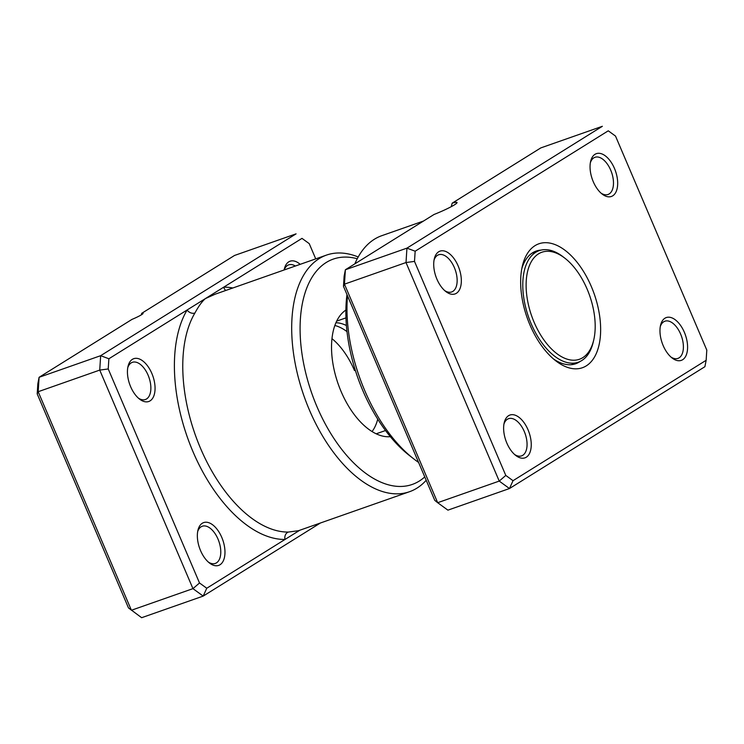 <?xml version="1.0" encoding="UTF-8"?>
<svg xmlns="http://www.w3.org/2000/svg" width="744" height="744" viewBox="0 0 744 744"><rect width="100%" height="100%" fill="white"/><g stroke="black" fill="none" stroke-linecap="round" stroke-linejoin="round"><path stroke-width="1.12" d="M706.149 360.291L706.8 350.099L615.511 136.078L608.266 130.814L415.161 251.212L414.501 261.404L505.79 475.425L513.034 480.689L706.149 360.291L704.903 366.699L509.473 488.538L447.916 510.151L437.677 502.702L499.233 481.089L406.01 262.539L406.94 248.133L345.383 269.756L344.453 284.162L437.677 502.702L434.766 500.368L343.477 286.347L344.128 276.154L345.383 269.756L434.022 214.486A20.302 2.046 -23.1 0 0 454.454 204.842A20.302 2.046 -23.1 0 0 457.03 202.526A20.302 2.046 -23.1 0 0 452.166 203.177L451.283 206.525M663.174 345.588A22.692 12.295 -109.3 0 1 660.56 325.23A22.692 12.295 -109.3 0 1 671.032 317.558A22.692 12.295 -109.3 0 1 684.387 332.354A22.692 12.295 -109.3 0 1 685.903 355.865A22.692 12.295 -109.3 0 1 672.055 357.966A22.692 12.295 -109.3 0 1 663.174 345.588M670.949 357.036A19.707 10.676 70.7 0 0 677.942 358.394A19.707 10.676 70.7 0 0 680.621 334.056A19.707 10.676 70.7 0 0 664.885 321.213A19.707 10.676 70.7 0 0 660.272 326.635M506.831 443.052A22.692 12.295 -109.3 0 1 504.218 422.694A22.692 12.295 -109.3 0 1 514.69 415.031A22.692 12.295 -109.3 0 1 528.045 429.827A22.692 12.295 -109.3 0 1 529.57 453.338A22.692 12.295 -109.3 0 1 515.713 455.43A22.692 12.295 -109.3 0 1 506.831 443.052M514.615 454.51A19.707 10.676 70.7 0 0 521.6 455.867A19.707 10.676 70.7 0 0 524.288 431.529A19.707 10.676 70.7 0 0 508.543 418.686A19.707 10.676 70.7 0 0 503.939 424.108M436.914 279.149A22.692 12.295 -109.3 0 1 434.31 258.791A22.692 12.295 -109.3 0 1 444.782 251.128A22.692 12.295 -109.3 0 1 458.137 265.924A22.692 12.295 -109.3 0 1 459.653 289.425A22.692 12.295 -109.3 0 1 445.805 291.527A22.692 12.295 -109.3 0 1 436.914 279.149M444.698 290.597A19.707 10.676 70.7 0 0 451.692 291.955A19.707 10.676 70.7 0 0 454.37 267.617A19.707 10.676 70.7 0 0 438.635 254.774A19.707 10.676 70.7 0 0 434.022 260.205M593.256 181.675A22.692 12.295 -109.3 0 1 590.643 161.318A22.692 12.295 -109.3 0 1 601.115 153.655A22.692 12.295 -109.3 0 1 614.479 168.451A22.692 12.295 -109.3 0 1 615.995 191.961A22.692 12.295 -109.3 0 1 602.138 194.054A22.692 12.295 -109.3 0 1 593.256 181.675M601.04 193.133A19.707 10.676 70.7 0 0 608.025 194.482A19.707 10.676 70.7 0 0 610.712 170.153A19.707 10.676 70.7 0 0 594.968 157.3A19.707 10.676 70.7 0 0 590.364 162.731M347.495 295.759A125.383 67.918 70.7 0 0 364.709 390.526A125.383 67.918 70.7 0 0 413.803 458.927L409.526 455.598A119.412 64.681 -109.3 0 1 362.765 390.451A119.412 64.681 -109.3 0 1 346.974 294.54M413.803 458.927A125.383 67.918 70.7 0 0 418.593 462.433M529.942 324.896A65.677 35.573 -109.3 0 1 522.381 265.971A65.677 35.573 -109.3 0 1 552.699 243.781A65.677 35.573 -109.3 0 1 591.359 286.607A65.677 35.573 -109.3 0 1 595.758 354.665A65.677 35.573 -109.3 0 1 555.656 360.728A65.677 35.573 -109.3 0 1 529.942 324.896M541.055 250.105A59.706 32.345 70.7 0 0 536.136 251.081A59.706 32.345 70.7 0 0 521.795 268.733M415.161 251.212L406.94 248.133L602.361 126.294L540.804 147.907L452.166 203.177M343.477 286.347L344.453 284.162L406.01 262.539L414.501 261.404M608.266 130.814L615.511 136.078M513.034 480.689L509.473 488.538L499.233 481.089L505.79 475.425M423.559 221.015L381.793 235.681A125.383 67.918 70.7 0 0 354.86 263.841M553.471 358.933A59.706 32.345 70.7 0 0 575.698 363.751A59.706 32.345 70.7 0 0 580.143 361.435M564.966 258.27L563.255 256.94A59.111 32.02 70.7 0 0 539.177 250.644A59.111 32.02 70.7 0 0 531.123 323.649A59.111 32.02 70.7 0 0 578.339 362.189A59.111 32.02 70.7 0 0 593.201 342.221L593.703 340.11A56.721 30.727 70.7 0 0 587.174 289.221A56.721 30.727 70.7 0 0 564.966 258.27A56.721 30.727 70.7 0 0 530.342 263.516A56.721 30.727 70.7 0 0 534.127 322.292A56.721 30.727 70.7 0 0 567.523 359.278A56.721 30.727 70.7 0 0 593.703 340.11M326.477 255.099L215.286 294.15L205.437 298.567L108.875 358.766L108.224 368.959L199.513 582.98L206.758 588.244L285.008 539.456A5.971 4.938 89.4 0 1 288.347 532.062L298.446 530.714L409.553 491.7A125.383 67.918 -109.3 0 1 309.383 409.953A125.383 67.918 -109.3 0 1 326.477 255.099A125.383 67.918 -109.3 0 1 358.199 256.978M345.886 310.062A67.704 36.679 70.7 0 0 344.677 310.918A67.704 36.679 70.7 0 0 341.087 391.474A67.704 36.679 70.7 0 0 388.87 436.756A67.704 36.679 70.7 0 0 390.349 436.663M346.406 325.509A59.706 32.345 70.7 0 0 335.925 322.719M331.954 338.632A59.706 32.345 -109.3 0 1 354.497 370.54M334.837 325.491A59.706 32.345 -109.3 0 1 346.992 331.619M284.134 269.97A22.692 12.295 -109.3 0 1 284.366 268.872A22.692 12.295 -109.3 0 1 300.176 264.334M295.377 266.026A19.707 10.676 70.7 0 0 288.691 264.855A19.707 10.676 70.7 0 0 284.199 269.951M200.555 550.606A22.692 12.295 -109.3 0 1 197.941 530.249A22.692 12.295 -109.3 0 1 208.413 522.586A22.692 12.295 -109.3 0 1 221.768 537.382A22.692 12.295 -109.3 0 1 223.284 560.892A22.692 12.295 -109.3 0 1 209.436 562.985A22.692 12.295 -109.3 0 1 200.555 550.606M208.329 562.064A19.707 10.676 70.7 0 0 215.323 563.422A19.707 10.676 70.7 0 0 218.001 539.084A19.707 10.676 70.7 0 0 202.266 526.24A19.707 10.676 70.7 0 0 197.653 531.662M130.637 386.703A22.692 12.295 -109.3 0 1 128.024 366.346A22.692 12.295 -109.3 0 1 138.496 358.682A22.692 12.295 -109.3 0 1 151.86 373.469A22.692 12.295 -109.3 0 1 153.376 396.98A22.692 12.295 -109.3 0 1 139.519 399.082A22.692 12.295 -109.3 0 1 130.637 386.703M138.421 398.152A19.707 10.676 70.7 0 0 145.405 399.509A19.707 10.676 70.7 0 0 148.093 375.171A19.707 10.676 70.7 0 0 132.348 362.328A19.707 10.676 70.7 0 0 127.745 367.759M357.25 258.754A119.412 64.681 70.7 0 0 316.916 406.55A119.412 64.681 70.7 0 0 424.768 476.923M426.191 480.271A125.383 67.918 -109.3 0 1 409.553 491.7M377.738 419.151A59.706 32.345 -109.3 0 1 372.074 431.539M320.441 522.986L203.196 596.093L141.639 617.706L128.489 607.922L37.2 393.902L37.851 383.709L39.097 377.301L38.176 391.716L131.4 610.257L192.947 588.644L99.733 370.094L38.176 391.716L37.2 393.902M108.224 368.959L99.733 370.094L100.654 355.688L296.084 233.849L234.527 255.462L141.648 313.373L141.416 314.805M301.99 238.368L309.234 243.632L301.99 238.368L205.437 298.567C202.136 301.32 198.639 306.137 194.919 313.019A125.383 67.918 70.7 0 0 200.48 448.195A125.383 67.918 70.7 0 0 288.347 532.062M108.875 358.766L100.654 355.688L39.097 377.301L131.976 319.399A11.941 1.209 -23.1 0 0 143.062 313.363A11.941 1.209 -23.1 0 0 141.648 313.373M206.758 588.244L203.196 596.093L192.947 588.644L199.513 582.98M315.735 258.875L309.234 243.632M194.919 313.019A5.971 4.576 -149.1 0 1 187.125 309.988A131.344 71.154 -109.3 0 0 192.956 451.599A131.344 71.154 -109.3 0 0 285.008 539.456L299.776 530.249M232.844 287.984A131.344 71.154 -109.3 0 0 223.739 287.156A5.971 4.938 -90.6 0 0 225.767 290.467M376.213 433.798L385.532 430.525M336.651 321.138L345.969 317.865M571.197 364.69L578.339 362.189M532.025 253.155L539.177 250.644"/></g></svg>
